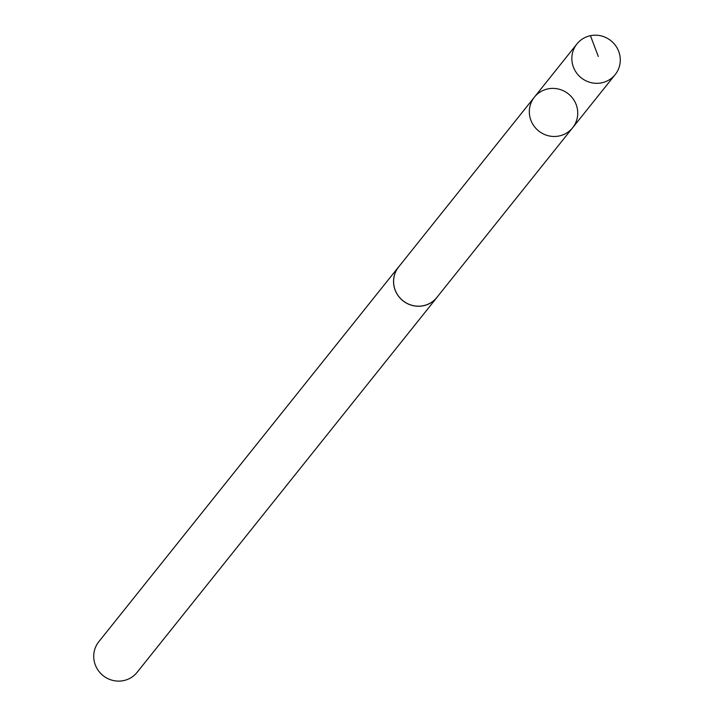 <?xml version="1.0" encoding="UTF-8"?>
<svg xmlns="http://www.w3.org/2000/svg" width="714" height="714" viewBox="0 0 714 714"><rect width="100%" height="100%" fill="white"/><g stroke="black" fill="none" stroke-linecap="round" stroke-linejoin="round"><path stroke-width="1.07" d="M572.655 127.735L436.852 297.461A24.446 23.714 -141.3 0 1 407.06 303.379A24.446 23.714 -141.3 0 1 398.671 266.92L534.402 97.14A24.49 23.758 38.7 0 0 538.695 130.983A24.49 23.758 38.7 0 0 572.655 127.735A24.49 23.758 38.7 0 0 564.256 91.205A24.49 23.758 38.7 0 0 534.402 97.14A24.49 23.758 38.7 0 0 538.695 130.983A24.49 23.758 38.7 0 0 572.655 127.735L615.2 74.577A24.508 23.767 -141.3 0 1 585.337 80.504A24.508 23.767 -141.3 0 1 576.921 43.956A24.508 23.767 -141.3 0 1 606.793 38.02A24.508 23.767 -141.3 0 1 615.2 74.577M437.905 296.14A24.508 23.767 -141.3 0 1 436.906 297.497A24.508 23.767 -141.3 0 1 407.034 303.432A24.508 23.767 -141.3 0 1 398.626 266.884A24.508 23.767 -141.3 0 1 399.724 265.599M436.906 297.497L137.079 672.365A24.508 23.767 -141.3 0 1 107.216 678.3A24.508 23.767 -141.3 0 1 98.8 641.743L398.626 266.884M590.451 35.7L598.305 56.46M534.402 97.14L576.921 43.956"/></g></svg>
